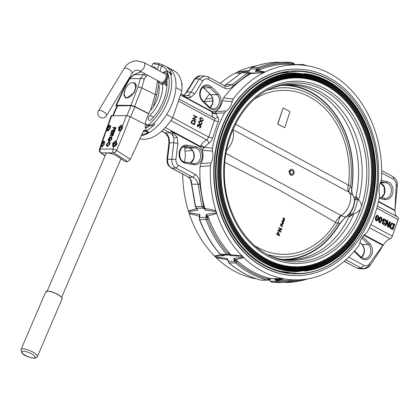 <?xml version="1.0" encoding="UTF-8"?>
<svg xmlns="http://www.w3.org/2000/svg" width="419" height="419" viewBox="0 0 419 419"><rect width="100%" height="100%" fill="white"/><g stroke="black" fill="none" stroke-linecap="round" stroke-linejoin="round"><path stroke-width="0.63" d="M304.843 271.119A99.308 79.133 89.9 0 0 313.019 269.506A99.308 79.133 89.9 0 0 375.345 182.139A99.308 79.133 89.9 0 0 327.831 81.118A99.308 79.133 89.9 0 0 312.846 75.169A99.308 79.133 89.9 0 0 304.671 73.566M288.461 272.874A101.042 80.516 -90.1 0 1 280.06 271.229A101.042 80.516 -90.1 0 1 264.813 265.175A101.042 80.516 -90.1 0 1 216.466 162.389A101.042 80.516 -90.1 0 1 279.887 73.498A101.042 80.516 -90.1 0 1 288.288 71.838M354.338 101.665A101.492 80.877 89.9 0 0 328.245 79.112A101.492 80.877 89.9 0 0 222.012 132.252A101.492 80.877 89.9 0 0 264.399 265.588A101.492 80.877 89.9 0 0 354.453 242.947M240.103 241.569A98.858 78.777 89.9 0 0 265.232 263.163A98.858 78.777 89.9 0 0 368.704 211.406A98.858 78.777 89.9 0 0 327.417 81.532A98.858 78.777 89.9 0 0 239.951 103.268M265.321 262.896A98.565 78.542 89.9 0 0 368.49 211.291A98.565 78.542 89.9 0 0 327.323 81.805A98.565 78.542 89.9 0 0 224.16 133.41A98.565 78.542 89.9 0 0 265.321 262.896M327.496 82.339A97.978 78.075 89.9 0 0 224.94 133.64A97.978 78.075 89.9 0 0 265.861 262.357A97.978 78.075 89.9 0 0 368.416 211.056A97.978 78.075 89.9 0 0 327.496 82.339M326.956 82.878A97.391 77.609 89.9 0 0 225.013 133.871A97.391 77.609 89.9 0 0 265.693 261.817A97.391 77.609 89.9 0 0 367.631 210.825A97.391 77.609 89.9 0 0 326.956 82.878M265.782 261.55A97.098 77.374 89.9 0 0 367.416 210.71A97.098 77.374 89.9 0 0 326.862 83.145A97.098 77.374 89.9 0 0 225.228 133.986A97.098 77.374 89.9 0 0 265.782 261.55M327.035 83.685A96.517 76.907 89.9 0 0 226.014 134.221A96.517 76.907 89.9 0 0 266.322 261.011A96.517 76.907 89.9 0 0 367.343 210.479A96.517 76.907 89.9 0 0 327.035 83.685M326.495 84.224A95.93 76.441 89.9 0 0 226.087 134.452A95.93 76.441 89.9 0 0 266.154 260.477A95.93 76.441 89.9 0 0 366.557 210.249A95.93 76.441 89.9 0 0 326.495 84.224M266.243 260.204A95.637 76.211 89.9 0 0 366.347 210.134A95.637 76.211 89.9 0 0 326.401 84.491A95.637 76.211 89.9 0 0 226.302 134.567A95.637 76.211 89.9 0 0 266.243 260.204M326.574 85.031A95.05 75.745 89.9 0 0 227.088 134.798A95.05 75.745 89.9 0 0 266.783 259.665A95.05 75.745 89.9 0 0 366.269 209.898A95.05 75.745 89.9 0 0 326.574 85.031M326.034 85.57A94.464 75.273 89.9 0 0 227.161 135.028A94.464 75.273 89.9 0 0 266.61 259.131A94.464 75.273 89.9 0 0 365.488 209.668A94.464 75.273 89.9 0 0 326.034 85.57M282.49 259.508A87.524 69.743 89.9 0 0 288.969 259.88A87.524 69.743 89.9 0 0 348.917 216.948L350.913 213.643L351.661 214.863L348.954 217.042L353.94 213.784C356.679 212.972 358.915 211.312 360.649 208.793L361.403 206.588C361.477 203.802 360.539 201.675 358.591 200.198A87.985 70.109 89.9 0 0 319.749 91.525A87.985 70.109 89.9 0 0 283.909 84.963A87.985 70.109 89.9 0 0 269.553 89.022M353.987 197.297L355.831 197.297L355.972 196.349A87.524 69.743 89.9 0 0 316.418 91.955A87.524 69.743 89.9 0 0 288.817 84.832A87.524 69.743 89.9 0 0 282.338 85.219M286.009 84.905A87.524 69.743 -90.1 0 1 310.809 91.96A87.524 69.743 -90.1 0 1 351.944 187.759L351.771 191.221L352.431 194.72M235.504 124.239L350.488 186.188A84.654 67.454 89.9 0 0 266.714 90.504M350.488 186.188L350.211 187.214C348.948 189.488 348.603 191.184 349.163 192.316L232.98 129.633M348.488 185.167C347.534 187.455 347.655 189.781 348.849 192.148M283.124 107.919L277.661 124.061L284.737 127.743L277.839 124.061L283.124 107.919L290 111.601L284.737 127.743M348.498 185.114A82.014 65.354 89.9 0 0 322.551 106.211A82.014 65.354 89.9 0 0 254.794 98.936M291.724 175.283L290.865 175.283L288.869 171.198L290.859 169.428L291.718 169.423A2.928 2.336 -90.1 0 1 293.866 173.513A2.928 2.336 -90.1 0 1 291.724 175.283A2.928 2.336 -90.1 0 1 289.576 171.198A2.928 2.336 -90.1 0 1 291.718 169.423M232.713 130.257A14.644 8.129 118.4 0 1 226.559 150.28M225.977 153.422L341.186 215.623A14.644 8.129 -61.6 0 0 349.163 192.316L352.913 195.479C351.677 193.735 351.284 191.132 351.735 187.665A86.99 69.318 89.9 0 0 310.851 92.447A86.99 69.318 89.9 0 0 281.259 85.418M293.206 173.157A2.027 1.618 -90.1 0 1 291.085 174.22A2.027 1.618 -90.1 0 1 290.236 171.549A2.027 1.618 -90.1 0 1 292.362 170.491A2.027 1.618 -90.1 0 1 293.206 173.157M254.92 245.838A82.014 65.354 89.9 0 0 258.141 247.702A82.014 65.354 89.9 0 0 335.734 222.395L278.949 189.833L224.82 162.305M335.755 222.348C336.096 220.478 337.803 218.179 340.872 215.45M284.281 220.981L283.176 220.656L283.113 217.932M280.578 225.941L280.992 224.165L281.678 225.527L282.317 224.704L282.354 226.312L281.966 226.747L282.296 226.815L282.375 224.186L281.778 224.584L281.055 223.673L280.405 225.941L280.966 223.678M281.767 224.375L282.291 224.191M282.207 226.81L281.793 226.747L282.081 226.27M282.265 226.302L282.233 224.71M281.678 225.527L281.207 225.307L280.903 224.175M276.53 234.263L279.625 235.85L276.53 234.263L278.342 231.765M280.96 232.131L277.865 230.544L278.043 230.047L281.034 229.355L278.74 228.109L279.08 227.643L278.918 228.109L281.212 229.355L278.221 230.047L278.038 230.544L280.96 232.131L281.128 231.665L278.834 230.419L281.819 229.727L282.003 229.224L279.08 227.643M283.254 223.846L282.149 223.521L282.087 220.797M283.354 220.656L284.381 220.986L284.412 218.367L283.186 217.932L283.354 220.656M282.327 223.521L283.354 223.851L283.385 221.232L282.16 220.797L282.327 223.521M282.495 223.055L282.107 221.263L283.019 221.583L283.401 223.374L282.495 223.055M283.302 223.369L282.841 221.583L282.034 221.269M283.522 220.195L283.134 218.399L284.045 218.718L284.428 220.509L283.522 220.195M284.328 220.504L283.867 218.718L283.061 218.404M279.625 235.85L278.426 231.765L276.702 234.263M277.226 233.964L278.41 232.294L279.457 235.174L277.226 233.964M279.305 235.096L278.326 232.299M266.856 254.244A84.654 67.454 89.9 0 0 337.724 223.474L335.734 222.395M281.411 259.309A86.99 69.318 89.9 0 0 339.296 223.987L345.497 217.147L341.186 215.623C339.683 217.231 338.672 219.514 338.143 222.468L337.724 223.474M345.832 217.178L344.397 218.336L339.432 224.306A87.524 69.743 -90.1 0 1 286.161 259.811M355.831 197.297L355.626 199.879L354.558 199.879M355.972 196.349L357.208 198.653A16.619 9.223 118.4 0 1 351.661 214.863M357.208 198.653L355.626 199.879M358.591 200.198L356.071 196.249M269.7 255.726A87.985 70.109 89.9 0 0 284.061 259.754A87.985 70.109 89.9 0 0 353.94 213.784M328.8 77.499A103.252 82.276 89.9 0 0 296.233 69.098A103.252 82.276 89.9 0 0 215.722 151.563A103.252 82.276 89.9 0 0 263.85 267.202A103.252 82.276 89.9 0 0 296.411 275.602A103.252 82.276 89.9 0 0 376.922 193.138A103.252 82.276 89.9 0 0 328.8 77.499M296.238 275.602A103.252 82.276 -90.1 0 1 296.06 275.602A103.252 82.276 -90.1 0 1 263.493 267.202A103.252 82.276 -90.1 0 1 215.371 151.563A103.252 82.276 -90.1 0 1 295.877 69.098A103.252 82.276 -90.1 0 1 296.055 69.098M271.213 278.745L268.129 279.122A109.113 86.948 -90.1 0 1 236.683 262.153L233.593 258.444L237.824 261.315A108.097 86.136 89.9 0 0 252.73 271.659A108.097 86.136 89.9 0 0 268.972 278.122L270.779 278.687L283.144 278.661A7.909 6.301 -90.1 0 1 284.213 278.855L284.721 278.975A107.563 85.712 -90.1 0 0 300.009 279.792A107.563 85.712 -90.1 0 0 326.752 272.748L327.223 272.486A7.909 6.301 -90.1 0 1 328.229 271.983L328.711 271.769A107.563 85.712 -90.1 0 0 358.706 245.67L359.816 243.114A14.644 11.669 89.9 0 1 360.403 240.946A14.644 11.669 89.9 0 1 365.682 233.776L367.405 231.822A107.563 85.712 -90.1 0 0 379.499 196.495L379.446 193.583A14.644 11.669 -90.1 0 1 379.954 183.836A14.644 11.669 -90.1 0 1 380.803 181.815L381.515 179.039A107.563 85.712 -90.1 0 0 375.963 133.761L375.754 133.169A7.909 6.301 -90.1 0 1 375.351 131.906L375.178 131.299A107.563 85.712 -90.1 0 0 349.855 88.734L349.441 88.351A7.909 6.301 -90.1 0 1 348.587 87.508L348.194 87.089A107.563 85.712 -90.1 0 0 309.311 66.108L308.798 66.04A7.909 6.301 -90.1 0 1 307.724 65.841L307.216 65.725A107.563 85.712 -90.1 0 0 299.826 64.898L290.603 64.374A108.097 86.136 89.9 0 0 259.969 69.601L257.444 70.486L265.19 71.948A107.563 85.712 -90.1 0 1 299.826 64.898M265.19 71.948L264.719 72.209A7.909 6.301 -90.1 0 1 263.713 72.712L251.096 73.508L252.568 73.026L263.713 72.712M227.302 86.445L232.241 84.654L247.702 72.854L249.687 72.702L250.824 72.99L251.086 73.514A108.133 86.167 89.9 0 0 223.552 97.899L233.236 99.031A107.563 85.712 -90.1 0 1 263.226 72.932M233.236 99.031L232.121 101.587L222.353 100.811L223.552 97.899M226.255 110.925L224.532 112.879L215.932 113.329A2.928 1.943 6.2 0 1 212.04 113.036L212.428 111.742L226.255 110.925A14.644 11.669 89.9 0 0 232.121 101.587M215.56 111.417L215.932 113.329L217.592 116.948C218.933 117.713 219.127 119.342 218.168 121.835L212.627 138.013C211.82 140.737 210.464 142.502 208.568 143.319L204.299 147.294L212.438 148.2A107.563 85.712 -90.1 0 1 224.532 112.879M212.438 148.2L212.496 151.112A14.644 11.669 -90.1 0 1 211.134 162.886L210.422 165.657L200.01 166.657L200.869 163.562L211.134 162.886M215.979 210.935L216.183 211.527L205.603 210.207L204.87 208.536C210.317 209.285 214.02 210.087 215.979 210.935A107.563 85.712 -90.1 0 1 210.422 165.657M216.183 211.527A7.909 6.301 -90.1 0 1 216.586 212.789L216.759 213.402L207.578 216.141L208.924 218.687A108.097 86.136 89.9 0 0 229.209 252.788L230.188 254.029L230.717 255.6L227.988 253.547A109.113 86.948 -90.1 0 1 207.51 219.127L206.216 214.418L207.578 216.141L206.881 216.78M229.46 254.731A1.173 0.932 -19.8 0 1 230.492 254.658L242.082 255.967A107.563 85.712 -90.1 0 1 216.759 213.402M242.082 255.967L242.501 256.349A7.909 6.301 -90.1 0 1 243.35 257.193L243.743 257.612L235.588 259.701L235.179 260.393M282.631 278.593A107.563 85.712 -90.1 0 1 262.137 271.161A107.563 85.712 -90.1 0 1 243.743 257.612M348.702 257.166L363.938 265.389C365.986 266.332 367.772 265.824 369.296 263.87L382.866 245.482L363.886 235.242M397.222 216.738A11.716 6.5 118.4 0 1 395.044 210.72A2.928 1.624 -61.6 0 0 394.981 209.94M382.599 245.948A2.928 1.624 -61.6 0 0 383.275 245.089A11.716 6.5 118.4 0 1 390.131 238.846A2.928 1.624 -61.6 0 0 392.352 236.196L398.05 219.556A2.928 1.624 -61.6 0 0 397.673 216.979A2.928 1.624 -61.6 0 0 397.621 216.958L377.378 206.033L397.673 216.979M376.822 220.939L376.089 220.803C374.926 219.106 375.131 217.314 376.697 215.429L377.577 215.172M380.148 222.735L379.415 222.599C378.252 220.902 378.457 219.111 380.023 217.225L380.902 216.969M383.752 224.526L382.044 223.537L382.987 221.572L382.552 220.766L383.474 218.844L384.15 218.755M385.857 221.169L385.297 220.975L385.281 220.022L384.087 219.451L383.537 220.981L384.438 221.735L384.176 222.28L383.17 222.248L382.914 223.39L383.93 223.903L384.433 223.317L384.914 223.72L384.108 224.526L382.4 223.537L383.343 221.572L382.908 220.766L383.83 218.844L385.799 219.839L385.857 221.169L384.946 220.975L384.93 220.022L384.26 219.383M384.176 222.28L383.427 222.117M383.485 223.94L384.433 223.317M383.574 224.568L384.108 224.526M385.428 225.81L384.888 225.522L386.727 220.148L387.664 220.462L388.455 225.888L389.911 221.677L390.45 221.965L388.612 227.339L388.031 227.025L387.24 221.604L385.784 225.81L385.428 225.81M388.355 225.192L389.56 221.677L389.911 221.677M388.612 227.339L387.68 227.025L386.988 222.295M392.928 229.664L390.796 228.46L390.079 227.156L390.042 226.218L391.414 223.39L392.163 223.149L394.766 224.296L392.928 229.664L390.44 228.46L389.722 227.156L389.686 226.218L391.058 223.39L391.99 223.159M370.899 224.621L392.352 236.196M391.676 228.24L392.577 228.722L393.98 224.626L392.545 223.903L391.425 224.338L390.665 226.962L391.676 228.24M392.278 228.559L393.624 224.626L392.016 223.903M393.98 224.626L393.624 224.626M392.194 223.903L391.665 223.903M385.784 225.81L385.244 225.522L387.083 220.148M388.031 227.025L387.68 227.025M385.244 225.522L384.888 225.522M383.61 222.096L383.17 222.248M384.438 219.362L384.087 219.451M383.474 218.844L383.977 218.739M385.297 220.975L384.946 220.975M383.343 221.572L382.987 221.572M383.338 221.588L382.982 221.588M380.379 217.225L381.081 216.948L382.39 219.551L380.326 222.751L379.766 222.594C378.567 221.248 378.771 219.456 380.379 217.225L380.023 217.225M380.08 222.112L381.547 218.985L381.107 217.65L381.463 217.65C380.232 217.938 379.598 219.242 379.556 221.567L380.258 222.138L381.903 218.985L381.856 218.131L381.154 217.566M377.053 215.429L377.749 215.157L379.064 217.754L377 220.954L376.44 220.803C375.241 219.451 375.445 217.66 377.053 215.429L376.697 215.429M376.754 220.315L378.221 217.189L377.781 215.853L378.137 215.853C376.906 216.141 376.272 217.451 376.231 219.776L376.932 220.342L378.577 217.189L378.53 216.34L377.828 215.769M378.514 201.356L394.939 210.223L396.227 185.203C396.306 182.475 395.374 180.5 393.42 179.28L381.678 172.947M227.805 260.482L227.245 259.707L227.218 258.45L227.957 261.184L228.91 262.923C238.615 271.292 249.237 277.022 260.78 280.112A1.173 0.691 104.8 0 1 260.681 280.07M227.685 260.073A1.173 0.974 -27.4 0 0 227.245 259.707L216.136 257.633L215.743 257.214L227.218 258.45A7.909 6.301 -90.1 0 1 228.198 261.231L227.957 261.184M283.144 278.661L271.083 278.803L267.741 280.18A2.928 2.336 -90.1 0 1 267.259 280.117A110.134 87.765 -90.1 0 1 235.52 262.991A2.928 2.336 -90.1 0 1 234.567 261.226A7.909 6.301 89.9 0 0 233.593 258.444L243.35 257.193M270.779 278.687A1.173 1.074 -64.6 0 0 269.846 279.101M236.468 260.241L235.714 261.084L234.567 261.226L228.198 261.231A2.928 2.336 89.9 0 0 229.151 263.001A110.134 87.765 89.9 0 0 260.89 280.122L267.259 280.117A1.173 0.691 104.8 0 0 268.129 279.122A1.173 0.691 -75.2 0 1 268.972 278.122M270.302 278.499A1.173 0.953 -70.9 0 0 269.302 279.206A1.173 0.608 53.2 0 1 269.155 279.703M255.024 278.619A107.563 85.712 -90.1 0 1 216.136 257.633M301.884 279.656A109.113 86.948 -90.1 0 1 279.085 281.118L274.838 279.41L279.829 280.101A108.097 86.136 89.9 0 0 290.791 280.332L300.009 279.792M269.344 279.95L268.857 279.866M268.898 279.871A1.173 1.084 101.2 0 1 268.956 279.882L270.161 281.107A1.173 0.482 -36.3 0 0 270.417 281.207A2.928 2.336 89.9 0 0 271.947 282.144A110.134 87.765 89.9 0 0 279.075 282.5L271.905 282.139A1.173 0.707 -84.2 0 0 271.947 282.144L278.316 282.134A1.173 0.707 -84.2 0 0 279.085 281.118A1.173 0.707 -84.2 0 1 279.829 280.101M278.211 279.939A1.173 0.377 -85 0 0 277.807 280.756A1.173 0.482 -36.3 0 1 276.791 281.201A7.909 6.301 89.9 0 0 274.838 279.41L284.213 278.855M284.721 278.975L277.195 279.861L277.053 280.416M257.114 278.996L256.643 278.881M255.538 278.687A7.909 6.301 -90.1 0 1 256.606 278.881M223.332 255.229L224.343 255.606L214.895 256.37A7.909 6.301 -90.1 0 1 215.743 257.214M242.501 256.349L230.717 255.6A7.909 6.301 89.9 0 0 228.413 255.056A7.909 6.301 89.9 0 0 228.345 255.056M223.667 255.354L222.044 255.061M199.365 217.382L199.234 216.146L199.842 214.423L199.585 217.445A2.928 2.336 89.9 0 0 199.706 219.572A110.134 87.765 89.9 0 0 220.373 254.312A2.928 2.336 89.9 0 0 221.934 255.061A2.928 2.336 89.9 0 0 221.965 255.061L228.276 255.056M222.133 255.061A7.909 6.301 -90.1 0 1 224.343 255.606L223.138 255.192M208.154 216.995L207.091 217.634L205.954 217.44A7.909 6.301 89.9 0 0 206.216 214.418L216.586 212.789M230.188 254.029A1.173 0.796 -30.9 0 0 228.963 254.401A1.173 0.707 -91 0 1 228.339 255.056A2.928 2.336 -90.1 0 1 228.303 255.056A2.928 2.336 -90.1 0 1 226.742 254.307A1.173 0.529 -41.6 0 0 227.988 253.547A1.173 0.529 -41.6 0 1 229.209 252.788M199.523 216.565A1.173 0.733 1.2 0 0 199.234 216.146L189.152 213.423L188.979 212.815L199.842 214.423A7.909 6.301 -90.1 0 1 199.585 217.445L205.954 217.44A2.928 2.336 -90.1 0 0 206.075 219.566A1.173 0.304 -20.7 0 0 207.51 219.127A1.173 0.304 -20.7 0 1 208.924 218.687M214.895 256.37L214.476 255.993L220.844 254.789M214.476 255.993A107.563 85.712 -90.1 0 1 189.152 213.423M257.187 69.853L257.444 70.486L255.202 71.33L259.036 68.632A109.113 86.948 -90.1 0 1 293.022 63.599L295.076 64.631M264.719 72.209L255.202 71.33A7.909 6.301 89.9 0 0 256.768 69.015A1.173 0.346 24 0 1 257.863 69.334A1.173 0.346 71.7 0 0 258.418 70.188M249.808 69.858L249.494 70.308A1.173 1.053 51.7 0 1 249.101 70.497L249.556 70.198M249.803 70.109L248.834 71.335L249.101 70.497L237.583 71.974A107.563 85.712 -90.1 0 1 256.679 65.814M294.547 64.599A1.173 0.964 98.3 0 1 294.164 63.96A1.173 0.482 143.7 0 0 294.169 63.615L295.233 64.767M294.918 64.62A1.173 1.084 101.2 0 1 294.662 64.301M251.379 67.841A1.173 0.676 67.7 0 1 251.557 67.695L250.143 69.114A1.173 0.346 24 0 1 250.4 69.02A7.909 6.301 -90.1 0 1 248.834 71.335L237.583 71.974M205.603 210.207L201.932 206.541L198.114 184.334C197.375 181.024 195.621 178.651 192.855 177.216L188.608 177.221C190.666 178.656 191.708 181.029 191.74 184.339L195.563 206.546L196.956 209.086A7.909 6.301 -90.1 0 1 197.815 210.212L188.576 211.553A7.909 6.301 -90.1 0 1 188.979 212.815M200.01 166.657A108.133 86.167 89.9 0 0 204.865 208.521L204.278 208.934M212.821 100.948L204.514 101.613L205.629 99.052A107.563 85.712 -90.1 0 1 209.72 93.903M220.153 83.418A107.563 85.712 -90.1 0 1 235.619 72.953L241.025 72.974M237.112 72.236A7.909 6.301 -90.1 0 1 236.107 72.738M188.576 211.553L188.372 210.961A107.563 85.712 -90.1 0 1 182.663 174.157M184.035 161.797A14.644 11.669 89.9 0 0 184.376 160.886A14.644 11.669 89.9 0 0 184.889 151.139L184.831 148.226A107.563 85.712 -90.1 0 1 185.015 147.242M204.514 101.613A14.644 11.669 -90.1 0 1 204.399 102.152M192.494 150.521L184.889 151.139M240.291 73.419L235.619 72.953M241.119 72.922L242.145 72.576L241.334 72.859L247.702 72.854L248.813 73.912L249.944 73.362L251.086 73.514L250.84 72.99L252.568 73.026M248.813 73.912L233.514 85.586L232.241 84.654L225.872 84.659L224.5 85.764M251.939 73.058L250.824 72.99M200.989 145.314A2.928 0.728 28.7 0 1 204.299 147.294L202.325 150.075L200.355 147.001L200.989 145.314C202.587 142.617 204.53 140.826 206.818 139.93L208.704 137.102L172.717 117.681M212.496 151.112L202.393 150.353L202.325 150.075M202.393 150.353A14.644 11.669 -90.1 0 1 200.869 163.562M177.19 137.312L173.875 138.097A8.789 7.003 89.9 0 0 170.009 132.849L171.203 131.273L172.324 131.875L177.19 137.312L177.85 143.366L175.891 159.513C175.812 162.242 176.745 164.217 178.698 165.437L195.547 174.524C198.449 176.991 199.847 180.217 199.748 184.208L203.529 206.174L203.99 207.583L204.865 208.521L204.294 208.94M177.85 143.366L173.801 142.759L173.875 138.097L172.089 132.153L171.203 131.273M200.355 147.001L172.324 131.875L172.089 132.153M188.372 210.961L197.082 208.542M165.751 133.577L164.63 132.703L165.175 132.854A8.789 7.003 89.9 0 1 169.046 138.118L168.532 137.977C167.207 135.337 166.28 133.871 165.746 133.577L169.046 138.118L169.554 142.764L167.553 159.246C167.427 163.347 168.831 166.306 171.759 168.129L188.608 177.221L171.292 168.019L176.006 168.129C173.078 166.306 171.675 163.342 171.8 159.241L166.956 159.299L168.946 142.884L173.801 142.759L171.8 159.241L175.891 159.513M168.946 142.884L168.527 137.971M184.831 148.226L188.168 147.818M205.629 99.052L212.475 98.266M183.276 95.239L183.768 95.092L183.349 95.281M186.251 92.353L186.9 92.086L183.768 95.092A8.789 7.003 90 0 1 183.386 95.296M233.514 85.586C231.278 88.419 228.449 89.367 225.024 88.419L208.18 79.327C206.132 78.384 204.346 78.892 202.827 80.846L194.845 93.741L190.896 97.302C188.513 97.884 186.34 97.653 184.386 96.606L183.276 96.009L184.36 96.281L184.386 96.606L212.428 111.742M215.769 111.292A14.644 11.669 89.9 0 0 222.353 100.811M184.36 96.281L188.608 95.087L191.148 92.086L199.297 78.919L195.055 78.924L186.9 92.086L191.148 92.086L194.845 93.741M180.851 93.929L183.302 95.254L185.68 95.893A8.789 7.003 90 0 0 188.608 95.087L190.896 97.302M215.953 112.858A2.928 1.896 17.6 0 1 212.197 112.056L180.5 94.951M218.168 121.835L214.402 120.463C215.015 119.075 214.984 118.268 214.313 118.043C212.632 117.152 211.878 115.482 212.04 113.036M214.36 118.069L179.096 99.041L214.36 118.069A2.928 2.435 -65.1 0 0 214.418 118.1L214.36 118.069M212.627 138.013L208.704 137.102L214.402 120.463L178.415 101.042M201 124.595L199.732 124.218L198.417 121.803L199.674 120.929M192.421 118.504L196.123 117.037L193.421 115.581L193.552 115.194L197.16 117.042L193.463 118.514L196.16 119.97L196.029 120.358L192.447 118.425M194.516 124.773L191.085 122.919L191.975 120.751L193.196 120.096L194.055 120.337C195.128 121.012 195.437 122.049 194.971 123.437L194.337 124.773L190.907 122.919L191.797 120.751L193.107 120.101M197.904 126.863L197.464 125.108L198.784 124.328L199.318 125.213L200.471 124.977L201.068 127.062L199.564 127.952L200.717 126.868L200.366 125.381L199.187 126.313L198.836 126.124L198.653 124.715L197.815 125.291L198.035 126.475L197.726 126.863L197.286 125.108L198.606 124.328M198.784 124.328L198.349 124.249M199.14 125.213L200.471 124.977M199.873 128.01L199.386 127.952L199.517 127.57L200.109 127.486L200.539 126.868L200.015 125.318M199.187 126.313L198.658 126.124L198.37 124.673M202.131 121.285L200.863 120.902L199.554 118.488L200.811 117.619M203.969 147.855A2.928 0.639 19.9 0 0 200.429 146.43L165.343 127.496M183.276 96.009L182.904 95.181M181.904 90.844A38.077 21.128 -61.6 0 0 174.147 70.806L168.139 67.564A38.077 21.128 -61.6 0 1 175.901 87.602L181.904 90.844L172.696 117.749L166.689 114.513A38.077 21.128 -61.6 0 1 141.439 135.709M140.082 138.715A38.077 21.128 -61.6 0 0 172.696 117.749M194.463 123.705L194.798 122.427L193.918 120.724L193.248 120.541L192.221 121.149L191.567 122.725L194.296 124.197L194.798 122.427M194.62 122.427L193.918 120.724M193.74 120.724L193.164 120.541M194.149 124.113L194.29 123.705M192.625 118.425L196.123 117.037M196.296 117.037L193.421 115.581M193.599 115.581L193.73 115.194M196.029 120.358L192.599 118.504M199.784 128.015L199.386 127.952M200.109 127.486L199.517 127.57M198.596 121.803L199.769 120.929L200.911 121.29L202.204 123.746L201.083 124.595L199.905 124.218L198.417 121.803M201.853 123.547L201.581 122.306L200.774 121.678L199.795 121.369L198.952 121.981L200.036 123.83L201.02 124.165L201.853 123.547L201.581 122.306M201.403 122.306L200.774 121.678M200.596 121.678L199.706 121.374M200.931 124.16L201.675 123.547M199.727 118.488L200.9 117.613L202.042 117.98L203.335 120.436L202.215 121.285L201.041 120.902L199.554 118.488M202.99 120.232L202.717 118.991L201.911 118.362L200.926 118.058L200.083 118.666L201.172 120.515L202.157 120.85L202.99 120.232L202.717 118.991M202.539 118.991L201.911 118.362M201.733 118.362L200.837 118.058M202.068 120.85L202.812 120.232M139.359 70.743A4.688 2.598 118.4 0 0 140.208 70.921A4.688 2.598 118.4 0 0 144.204 67.171A4.688 2.598 118.4 0 0 143.811 62.494L165.259 74.063A4.688 2.598 118.4 0 1 165.652 78.741A4.688 2.598 118.4 0 1 161.65 82.491A4.688 2.598 118.4 0 1 160.807 82.313L139.359 70.743L136.777 70.114C135.447 69.905 133.871 71.005 132.043 73.419L106.489 115.707A4.688 1.87 31.1 0 0 105.352 113.14A4.688 1.87 31.1 0 0 99.518 110.38A4.688 1.87 31.1 0 0 98.465 110.857A4.688 4.688 0 0 0 102.707 117.964A4.688 4.688 0 0 0 106.489 115.707M163.316 73.016A6.149 3.415 118.4 0 1 164.489 72.581A6.149 3.415 118.4 0 1 165.955 72.775A6.149 3.415 118.4 0 1 166.573 78.657A6.149 3.415 118.4 0 1 161.577 83.795A6.149 3.415 118.4 0 1 160.11 83.601A6.149 3.415 118.4 0 1 158.864 81.265M165.955 72.775L166.814 73.236A6.149 3.415 118.4 0 1 166.809 80.422A6.149 3.415 118.4 0 1 162.509 84.245A6.149 3.415 118.4 0 1 162.436 84.256A6.149 3.415 118.4 0 1 160.969 84.067L160.11 83.601M162.509 84.245A26.654 14.791 118.4 0 1 149.939 115.377A3.221 1.786 -61.6 0 0 149.07 120.3A3.221 1.786 -61.6 0 0 151.259 119.556A33.101 18.363 -61.6 0 0 166.809 80.422M148.211 124.998A36.322 20.154 -61.6 0 0 166.657 71.12L168.501 71.822L170.507 74.016A38.077 21.128 118.4 0 1 153.564 123.485C152.076 124.878 150.29 125.381 148.211 124.998A8.202 4.551 118.4 0 1 148.022 125.003A8.202 4.551 118.4 0 1 146.708 124.684A8.202 4.551 118.4 0 1 145.33 122.966A385.642 213.973 -61.6 0 0 148.357 113.669L148.886 113.669A386.522 214.46 -61.6 0 0 149.583 111.459A21.678 12.025 -61.6 0 0 158.565 83.983A8.202 4.551 118.4 0 1 158.377 81.003M162.829 72.754A8.202 4.551 118.4 0 1 166.657 71.12M146.708 124.684L147.991 125.381A8.202 4.551 -61.6 0 0 149.305 125.695A8.202 4.551 -61.6 0 0 149.494 125.69C151.573 126.077 153.359 125.574 154.852 124.181A38.077 21.128 118.4 0 1 146.357 130.901L145.126 126.936A386.569 214.486 -61.6 0 0 145.885 124.694L147.388 125.124A387.737 215.136 118.4 0 1 146.441 127.921A36.322 20.154 -61.6 0 0 149.494 125.69M146.409 124.495A385.768 214.041 118.4 0 1 146.283 124.872M146.441 127.921L145.126 126.936M111.773 115.618L107.945 125.972L109.6 125.161L110.113 125.281L110.113 128.806L107.411 130.99L106.41 130.299L102.634 141.371L101.492 143.146L111.15 115.822L126.418 115.607L130.178 116.686L145.885 124.694M109.139 142.02C110.003 142.135 110.228 142.869 109.815 144.22L107.479 146.477L106.939 146.294M109.464 142.078L108.93 141.894C109.794 142.01 110.019 142.743 109.605 144.094L107.479 146.477M102.634 141.371L104.137 141.187L104.132 144.712L101.429 146.896L100.89 146.755L100.157 149.07A2.928 0.964 -162.5 0 0 99.471 149.436A2.928 2.928 0 0 0 100.565 152.705A2.928 1.702 -54.5 0 0 101.162 152.898L105.143 155.737M100.916 146.77L100.686 145.629L99.471 149.436M130.178 116.686C124.338 132.016 119.792 143.277 116.534 150.463L130.304 159.299L127.544 161.624L113.9 152.888A2.928 1.409 -57.4 0 0 116.534 150.463A2.928 0.539 23.6 0 0 112.894 149.059A2.928 2.336 90 0 0 112.863 149.148A2.928 2.336 90 0 0 113.9 152.888L101.162 152.898A2.928 2.336 90 0 1 100.12 149.159A2.928 2.336 90 0 1 100.157 149.07L112.894 149.059L113.9 146.744L112.737 146.76L112.737 143.235L115.445 141.051L116.199 141.36L120.751 130.288L118.718 130.859L118.718 127.334L121.421 125.15L122.463 125.962L126.418 115.607M115.958 141.177L116.199 141.36C117.556 143.68 116.786 145.477 113.9 146.744M112.816 127.826L112.957 127.444L116 127.565L115.225 129.633L114.722 129.508L115.356 127.821L114.487 127.821L114.062 129.633L113.774 129.633L114.193 127.821L112.816 127.826L114.146 127.947M115.309 127.947L114.696 127.947M114.937 130.393L114.041 132.781L113.539 132.655L114.293 130.649L113.423 130.649L112.879 132.781L112.376 132.661L113.13 130.649L112.046 130.649L111.501 132.786L110.998 132.661L111.894 130.267L114.937 130.393M114.246 130.775L113.633 130.775M113.083 130.775L112.255 130.775M113.544 133.42L112.826 135.227L111.784 136.081L111.585 134.578L109.689 136.138L111.758 134.106L111.873 133.797L110.569 133.802L110.71 133.42L113.753 133.541L113.036 135.353L111.999 136.206L111.674 136.07M111.444 134.991L109.689 136.138M111.826 133.923L110.569 133.802M111.14 137.322L108.977 139.302L109.212 140.988M109.825 139.448L109.15 141.245C108.264 141.187 108.044 140.485 108.49 139.145L109.715 137.306L110.862 136.788C111.737 136.919 111.946 137.678 111.491 139.066L110.223 140.973L111.208 139.056L110.731 137.17L108.767 139.176L109.003 140.863L109.532 139.448L110.035 139.574L109.359 141.371L108.757 141.177M111.386 136.966L110.862 136.788M111.072 136.913C111.946 137.044 112.156 137.804 111.705 139.192L110.223 140.973M107.945 125.972C106.735 127.538 106.222 128.979 106.41 130.299M101.492 143.146L100.686 145.629M112.721 115.618L117.006 105.892L131.058 105.688L134.818 106.761L130.513 117.126M151.641 66.359A36.322 20.154 -61.6 0 0 151.238 66.501M150.971 66.354A38.077 21.128 118.4 0 1 151.804 66.003M155.046 62.798L159.183 63.609L158.942 64.756L153.087 63.594L151.516 66.647M152.307 67.077L153.396 66.899C154.768 66.726 155.784 67.422 156.434 69.004L156.575 69.376M157.444 69.847L158.942 64.756L161.493 66.118L160.063 71.261M153.202 67.559L153.396 66.899M141.208 71.738L134.122 74.65A2.928 1.1 -113 0 0 133.844 74.671L129.44 78.468L124.579 86.969L125.15 86.885L116.487 105.347L115.869 105.541L116.754 106.447M156.151 69.151L156.434 69.004M138.061 86.874L141.821 87.885L134.667 106.416L130.906 105.337L138.061 86.874L140.402 78.641L143.288 74.64L144.827 73.692M147.624 75.2L145.98 76.31A2.928 2.111 58.6 0 0 143.288 74.64L134.122 74.65L129.859 78.652L129.44 78.468M125.15 86.885L129.859 78.652L140.402 78.641A2.928 1.477 12.4 0 1 144.267 79.154L141.821 87.885L155.192 94.568L156.737 94.867L153.249 106.808M145.98 76.31L144.267 79.154M158.738 84.586L156.737 94.867M150.5 110.443L155.192 94.568L157.539 80.553M159.183 63.609L163.541 65.233L161.493 66.118A36.322 20.154 -61.6 0 1 167.741 71.471M163.541 65.233A38.077 21.128 118.4 0 1 165.138 65.945A38.077 21.128 118.4 0 1 171.795 74.708L169.789 72.513L168.501 71.822M130.304 159.299L143.644 130.738L144.89 130.22L146.357 130.901M144.497 130.126L144.11 130.22M143.686 130.655L147.844 132.577A37.118 20.594 118.4 0 1 141.847 134.792M144.974 130.262L149.264 132.577L147.844 132.577M132.519 82.663L134.839 82.883L136.39 85.947L134.431 92.274L126.8 98.093L125.417 97.768L123.898 95.118L125.213 89.488M116.487 105.347L130.906 105.337M126.281 98.051A8.789 4.876 118.4 0 1 125.737 97.25M133.504 82.847A8.789 4.876 118.4 0 1 133.949 82.821A8.789 4.876 118.4 0 1 135.086 83.035M149.264 132.577A38.077 21.128 -61.6 0 0 173.937 98.297A38.077 21.128 -61.6 0 0 168.139 67.564L165.138 65.945M127.544 161.624L125.26 161.629L118.064 156.774A7.909 2.268 -156.8 0 0 107.725 153.024A7.909 2.268 -156.8 0 0 106.002 153.653A7.909 2.268 -156.8 0 0 105.955 153.846M134.818 106.761L148.357 113.669M134.667 106.416L148.886 113.669M167.019 83.287A4.483 2.488 118.4 0 1 164.866 84.146L165.269 84.952L166.977 85.874M164.866 84.146A26.654 14.791 -61.6 0 0 164.646 83.109M136.264 84.942A8.202 4.551 -61.6 0 0 135.08 83.674L133.792 82.983A8.202 4.551 -61.6 0 0 125.056 89.891A8.202 4.551 -61.6 0 0 126.004 97.418A8.202 4.551 -61.6 0 0 134.74 90.509A8.202 4.551 -61.6 0 0 133.792 82.983M120.751 130.288C122.317 128.968 122.887 127.523 122.463 125.962M165.144 82.653A2.928 1.624 -61.6 0 0 165.783 82.705A2.928 1.624 -61.6 0 0 166.966 82.04M165.269 84.952L165.934 85.246A5.536 3.069 -61.6 0 0 166.458 85.036L167.029 84.188M167.003 85.329L166.458 85.036M166.977 85.811L165.934 85.246M181.464 82.213L182.029 84.198L181.888 85.308M181.93 85.874A4.688 2.598 -61.6 0 0 182.045 84.481A4.688 2.598 -61.6 0 0 182.035 84.334M103.572 144.984L104.106 143.434L103.488 142.654L102.336 143.434L101.807 144.984L102.425 145.765L103.572 144.984M103.828 144.241L102.336 143.434M102.786 145.519L101.807 144.984M121.756 159.267A26.47 7.584 23.2 0 1 120.824 159.152M132.797 154.223A1.173 0.649 -61.6 0 0 133.101 153.59M115.393 144.974L115.927 143.424L115.309 142.649L114.157 143.424L113.628 144.979L114.246 145.754L115.393 144.974M114.607 145.508L113.628 144.979M115.649 144.23L114.157 143.424M109.532 129.073L110.061 127.517L109.443 126.742L108.296 127.517L107.762 129.073L108.38 129.848L109.532 129.073M108.746 129.602L107.762 129.073M109.788 128.324L108.296 127.517M121.353 129.062L121.882 127.507L121.264 126.732L120.117 127.512L119.583 129.062L120.201 129.843L121.353 129.062M120.567 129.597L119.583 129.062M121.61 128.319L120.117 127.512M144.843 130.958A37.118 20.594 118.4 0 1 143.204 131.744M115.791 127.439L115.225 129.633M115.016 129.508L114.722 129.508M114.487 127.821L114.062 129.633M113.853 129.508L113.559 129.508M114.727 130.267L114.041 132.781M113.827 132.655L113.539 132.655M113.423 130.649L112.879 132.781M112.669 132.661L112.376 132.661M112.046 130.649L111.501 132.786M111.286 132.661L110.998 132.661M111.868 134.578L111.931 135.698L113.109 133.797L112.166 133.797L111.868 134.578L112.14 135.824M113.062 133.923L112.166 133.797M112.376 133.923L112.083 134.698M108.856 141.245L109.359 141.371M108.93 141.894L106.615 144.131C106.185 145.493 106.405 146.231 107.269 146.351L107.039 146.367M109.233 142.434L108.788 142.277L106.908 144.115L107.411 145.969L109.307 144.115L108.788 142.277L109.139 142.366M107.065 145.885L107.411 145.969M108.998 142.402L106.908 144.115M107.123 144.241L107.62 146.095M324.997 88.598A91.164 72.649 89.9 0 0 229.575 136.332A91.164 72.649 89.9 0 0 267.652 256.098A91.164 72.649 89.9 0 0 363.074 208.369A91.164 72.649 89.9 0 0 324.997 88.598M361.403 206.588A89.467 71.293 89.9 0 0 323.667 90.164A89.467 71.293 89.9 0 0 271.072 88.299C243.921 100.188 224.296 134.892 224.375 171.34C223.709 206.729 241.595 241.114 267.422 254.553L271.219 256.444A89.467 71.293 89.9 0 0 360.649 208.793M351.944 187.759L350.211 187.214M338.143 222.468L339.296 223.987A1.173 0.419 30.4 0 1 339.432 224.306M345.497 217.147A13.618 7.558 -61.6 0 0 352.913 195.479A1.173 0.948 141.4 0 1 353.018 195.589L353.018 195.589C357.166 200.366 352.704 212.805 345.968 217.121L345.968 217.121A1.173 0.67 56 0 1 345.497 217.147M349.687 213.643L350.913 213.643M349.399 216.094L347.309 216.094M267.39 254.537A89.467 71.293 89.9 0 0 271.219 256.444M362.676 236.625A9.082 7.238 -90.1 0 1 362.765 236.709L369.694 243.57A9.082 7.238 -90.1 0 1 371.863 254.286A9.082 7.238 -90.1 0 1 360.733 257.826L354.175 251.337M360.733 257.826A1.173 0.555 134.7 0 0 360.848 256.994L364.509 258.607A7.909 6.301 89.9 0 0 370.296 253.82A7.909 6.301 89.9 0 0 368.406 244.487L362.037 244.492A7.909 6.301 -90.1 0 1 363.922 253.825A7.909 6.301 -90.1 0 1 361.393 257.476M369.694 243.57A1.173 0.555 -45.3 0 1 368.406 244.487L361.791 237.94M359.963 242.444L362.037 244.492A1.173 0.555 134.7 0 1 361.791 244.408L359.937 242.57M363.938 265.389L361.246 268.081L345.9 259.801M369.28 265.798L364.022 268.794L361.246 268.081L357.004 268.087L359.769 268.799L356.532 267.971L344.282 261.22M378.425 201.754L395.044 210.72M376.817 208.102L398.05 219.556M391.414 223.39L391.058 223.39M393.064 224.128L392.708 224.128M390.042 226.218L389.686 226.218M390.079 227.156L389.722 227.156M390.796 228.46L390.44 228.46M391.446 228.868L391.095 228.868M382.4 223.537L382.044 223.537M385.281 220.022L384.93 220.022M382.908 220.766L382.552 220.766M379.766 222.594L379.415 222.599M381.856 218.131L381.5 218.131M381.903 218.985L381.547 218.985M376.44 220.803L376.089 220.803M378.53 216.34L378.174 216.34M378.577 217.189L378.221 217.189M369.479 227.7L390.131 238.846M364.3 234.85L383.275 245.089M369.296 263.87L369.925 265.546C374.261 259.413 379.598 251.316 382.866 245.482M362.765 236.709A1.173 0.555 134.7 0 1 362.163 237.348M392.572 176.593C393.582 176.76 393.865 177.661 393.42 179.28M396.783 185.476C397.699 185.46 397.516 185.371 396.227 185.203M380.305 182.904A7.909 6.301 -90.1 0 1 384.516 193.683A7.909 6.301 -90.1 0 1 381.211 197.826M384.333 198.402A7.909 6.301 89.9 0 0 385.103 198.459A7.909 6.301 89.9 0 0 390.885 193.678A7.909 6.301 89.9 0 0 385.999 182.726L380.379 182.731M380.819 181.783L385.999 182.726A1.173 0.702 -79.7 0 0 386.842 181.563A9.082 7.238 -90.1 0 1 392.451 194.138A9.082 7.238 -90.1 0 1 384.768 199.538A1.173 0.702 -79.7 0 0 384.27 198.386A1.173 0.702 -79.7 0 0 384.192 198.381L379.315 197.49L385.103 198.459M381.28 180.552L386.842 181.563M384.768 199.538L379.116 198.506M237.824 261.315A1.173 0.581 -49.1 0 0 236.683 262.153A1.173 0.581 130.9 0 1 235.52 262.991L229.151 263.001A1.173 0.581 130.9 0 1 228.91 262.923M268.935 279.772A2.928 2.336 -90.1 0 1 267.741 280.18L261.372 280.185A2.928 2.336 89.9 0 1 260.89 280.122A1.173 0.691 104.8 0 1 260.78 280.112L261.372 280.185M271.837 282.128A1.173 0.707 -84.2 0 0 271.905 282.139L270.161 281.107M307.515 278.934A110.134 87.765 -90.1 0 1 285.449 282.495A110.134 87.765 -90.1 0 1 278.316 282.134A2.928 2.336 -90.1 0 1 276.791 281.201L270.417 281.207A7.909 6.301 -90.1 0 0 269.029 279.792M220.122 254.218A1.173 0.529 -41.6 0 0 220.373 254.312L226.742 254.307A110.134 87.765 -90.1 0 1 206.075 219.566L199.706 219.572A1.173 0.304 -20.7 0 1 199.449 219.483C204.503 232.77 211.391 244.345 220.122 254.218L221.934 255.061L228.339 255.056A1.173 0.707 -91 0 0 228.339 255.056L228.413 255.056M259.969 69.601A1.173 0.676 67.7 0 1 259.036 68.632A1.173 0.676 67.7 0 0 258.083 67.663A110.134 87.765 -90.1 0 1 285.255 62.222A110.134 87.765 -90.1 0 1 292.389 62.583A1.173 0.707 95.8 0 1 292.431 62.583A1.173 0.707 95.8 0 1 293.022 63.599A1.173 0.707 95.8 0 0 293.405 64.536M256.768 69.015A2.928 2.336 -90.1 0 1 258.083 67.663L251.709 67.668A2.928 2.336 89.9 0 0 250.4 69.02L256.768 69.015M278.886 62.227A110.134 87.765 89.9 0 0 251.709 67.668A1.173 0.676 67.7 0 0 251.557 67.695C260.429 64.07 269.543 62.248 278.886 62.227L292.431 62.583L294.169 63.615M301.659 65.029A7.909 6.301 89.9 0 0 301.769 64.945L300.601 64.95M295.824 64.673L296.589 64.542A2.928 2.336 89.9 0 0 295.893 64.678M302.172 65.076A1.173 0.608 53.2 0 0 301.769 64.945A2.928 2.336 -90.1 0 1 302.963 64.536A2.928 2.336 -90.1 0 1 303.445 64.599A1.173 0.691 104.8 0 1 303.55 64.615A1.173 0.691 104.8 0 1 303.974 65.264M241.334 72.859L225.626 84.743L241.334 72.859M202.827 80.846L199.297 78.919L204.561 75.923L200.313 75.928L194.406 79.175C196.642 76.698 198.611 75.614 200.313 75.928M203.99 207.583L203.304 208.185L196.228 208.191L196.123 207.766M203.529 206.174L201.932 206.541L195.563 206.546L195.741 206.179M199.748 184.208L191.965 184.213M195.547 174.524L192.855 177.216L176.006 168.129L178.698 165.437M183.396 95.176C184.365 94.312 183.92 95.632 186.256 92.337L194.406 79.175M208.18 79.327C208.625 77.704 208.343 76.808 207.332 76.64M225.024 88.419C225.469 86.796 225.186 85.9 224.175 85.727M227.344 86.445L224.647 85.843L207.803 76.75L204.561 75.923M249.944 73.362L249.776 72.717L248.697 72.576M217.592 116.948A2.928 2.435 -65.1 0 1 214.418 118.1M208.568 143.319A2.928 2.079 70.5 0 0 206.818 139.93L170.879 120.536M194.007 164.746L185.277 163.153A9.082 7.238 -90.1 0 1 179.154 152.856A9.082 7.238 -90.1 0 1 187.351 145.178L196.087 146.77A9.082 7.238 -90.1 0 1 201.696 159.346A9.082 7.238 -90.1 0 1 194.007 164.746A1.173 0.702 -79.7 0 0 193.51 163.593A1.173 0.702 -79.7 0 0 193.437 163.583L184.852 162.017M193.573 163.609A7.909 6.301 89.9 0 0 194.348 163.667A7.909 6.301 89.9 0 0 200.13 158.885A7.909 6.301 89.9 0 0 195.244 147.933L188.869 147.938A7.909 6.301 -90.1 0 1 193.756 158.89A7.909 6.301 -90.1 0 1 190.451 163.033M196.087 146.77A1.173 0.702 -79.7 0 1 195.244 147.933L186.513 146.341L184.727 146.341M190.373 163.017L193.51 158.974C194.673 153.181 193.101 149.504 188.796 147.933L183.203 146.912L188.869 147.938A1.173 0.702 100.3 0 1 188.796 147.933A1.173 0.702 100.3 0 1 188.723 147.912M187.351 145.178A1.173 0.702 -79.7 0 1 186.513 146.341A7.909 6.301 89.9 0 0 185.601 146.257C178.415 145.534 177.494 161.352 184.779 162.001A1.173 0.702 -79.7 0 0 184.7 161.991M185.277 163.153A1.173 0.702 -79.7 0 0 184.779 162.001L194.348 163.667M161.771 131.021L165.175 132.854L170.009 132.849L163.541 129.361M218.315 93.751A1.173 0.555 134.7 0 1 217.032 94.668L210.102 87.812A1.173 0.555 -45.3 0 0 211.386 86.89L218.315 93.751A9.082 7.238 -90.1 0 1 220.483 104.467A9.082 7.238 -90.1 0 1 209.359 108.008A1.173 0.555 -45.3 0 0 209.474 107.175L213.135 108.788A7.909 6.301 89.9 0 0 218.917 104.001A7.909 6.301 89.9 0 0 217.032 94.668L210.657 94.673A7.909 6.301 -90.1 0 1 212.548 104.006A7.909 6.301 -90.1 0 1 210.019 107.657M209.474 107.175L202.545 100.319C197.778 96.197 200.832 85.534 206.19 86.11A7.909 6.301 89.9 0 1 210.102 87.812L203.728 87.817L210.657 94.673A1.173 0.555 -45.3 0 1 210.411 94.589C212.721 97.171 213.35 100.34 212.297 104.09L209.95 107.599M203.074 87.252A7.909 6.301 -90.1 0 1 203.728 87.817A1.173 0.555 -45.3 0 1 203.482 87.728L203.006 87.304M202.545 100.319A1.173 0.555 134.7 0 1 202.429 101.147A9.082 7.238 -90.1 0 1 201.225 88.399A9.082 7.238 -90.1 0 1 211.386 86.89M209.359 108.008L202.429 101.147M143.811 62.494L136.316 60.755C130.691 61.452 126.59 64.06 124.019 68.569A4.688 1.87 31.1 0 1 125.072 68.093A4.688 1.87 31.1 0 1 130.026 70.088A4.688 1.87 31.1 0 1 132.043 73.419M126.748 116.047L131.058 105.688M117.624 105.698L113.067 116.058M171.795 74.708L170.507 74.016M153.564 123.485L154.852 124.181M149.939 115.377L153.417 117.252M104.635 141.795A2.928 1.624 -61.6 0 0 104.561 141.748A2.928 1.624 -61.6 0 0 104.09 141.632M104.74 142.884A2.634 1.461 -61.6 0 0 103.786 141.79A2.634 1.461 -61.6 0 0 101.361 144.209A2.634 1.461 -61.6 0 0 102.126 146.629A2.634 1.461 -61.6 0 0 102.393 146.598M116.424 145.084A2.928 1.624 -61.6 0 0 116.969 143.392M116.54 141.847A2.928 1.624 -61.6 0 0 116.382 141.737A2.928 1.624 -61.6 0 0 115.911 141.627M114.837 146.304A2.634 1.461 -61.6 0 0 116.529 143.581A2.634 1.461 -61.6 0 0 115.607 141.779A2.634 1.461 -61.6 0 0 113.182 144.204A2.634 1.461 -61.6 0 0 113.947 146.624A2.634 1.461 -61.6 0 0 114.329 146.561M107.735 130.99C106.688 128.314 107.426 126.548 109.956 125.695L110.611 125.883A2.928 1.624 -61.6 0 0 110.516 125.836A2.928 1.624 -61.6 0 0 110.05 125.721M110.705 127.088A2.634 1.461 -61.6 0 0 109.741 125.873A2.634 1.461 -61.6 0 0 107.322 128.298A2.634 1.461 -61.6 0 0 108.081 130.718A2.634 1.461 -61.6 0 0 108.421 130.67M119.556 130.979C118.509 128.303 119.247 126.538 121.777 125.69L122.432 125.878A2.928 1.624 -61.6 0 0 122.338 125.826A2.928 1.624 -61.6 0 0 121.871 125.71M122.191 128.633A2.634 1.461 -61.6 0 0 121.562 125.868A2.634 1.461 -61.6 0 0 119.143 128.287A2.634 1.461 -61.6 0 0 119.902 130.707A2.634 1.461 -61.6 0 0 120.237 130.66M101.173 145.597A2.928 1.624 -61.6 0 0 101.712 146.865M112.994 145.587A2.928 1.624 -61.6 0 0 113.533 146.854M107.133 129.686A2.928 1.624 -61.6 0 0 107.688 130.964M118.954 129.675A2.928 1.624 -61.6 0 0 119.509 130.953M47.813 291.184A8.731 2.498 23.2 0 1 56.177 293.588A8.731 2.498 23.2 0 1 61.933 298.009M46.472 291.388A8.731 2.498 23.2 0 1 47.677 291.184M47.619 291.252A8.904 2.551 23.2 0 1 57.209 294.243A8.904 2.551 23.2 0 1 62.059 298.977C62.74 299.056 62.159 298.103 60.32 296.113C56.214 293.185 52.024 291.535 47.745 291.163L45.687 291.964A8.904 2.551 23.2 0 1 47.619 291.252M37.375 356.611L36.128 357.873L34.211 358.245C27.256 356.983 21.081 354.966 21.008 349.598A8.904 2.551 23.2 0 1 22.94 348.886A8.904 2.551 23.2 0 1 32.525 351.876A8.904 2.551 23.2 0 1 37.375 356.611L62.059 298.977M23.511 351.263A7.149 2.048 23.2 0 1 32.844 354.647A7.149 2.048 23.2 0 1 33.546 358.036A7.149 2.048 23.2 0 1 24.208 354.652A7.149 2.048 23.2 0 1 23.511 351.263M312.846 75.169L296.589 73.053C255.281 71.775 217.812 117.566 217.754 169.726C216.523 209.458 236.431 248.436 265.588 263.603C275.55 268.946 285.941 271.627 296.762 271.648L313.019 269.506M280.06 271.229L296.767 273.403C340.893 274.822 379.907 224.196 377.341 169.208C376.718 130.859 356.925 94.369 328.601 79.547C318.388 74.069 307.714 71.314 296.589 71.293L279.887 73.498M351.771 191.221C351.824 193.169 352.238 194.626 353.018 195.589M344.397 218.336L345.968 217.121M295.877 69.098L296.233 69.098M296.06 275.602L296.411 275.602M361.325 257.418L363.671 253.909C364.729 250.159 364.101 246.99 361.791 244.408M364.022 268.794L359.774 268.799M356.532 267.971L344.177 261.309M391.807 223.149L392.163 223.149M380.724 216.948L381.081 216.948M379.975 222.751L380.326 222.751M377.399 215.157L377.749 215.157M376.644 220.954L377 220.954M364.017 268.794C365.274 269.171 369.694 266.913 369.925 265.546M360.848 256.994L354.615 250.824M381.667 170.57L393.043 176.708C397.804 180.285 397.029 182.045 397.38 185.423L394.939 210.223M381.133 197.815L384.265 193.767L384.176 187.099L380.3 182.925M307.656 278.913L285.449 282.495L279.075 282.5M268.506 280.049L269.255 280.096M199.339 217.508L199.449 219.483M199.528 216.644L199.549 216.377M249.494 70.313L250.143 69.114M296.589 64.542L302.963 64.536L307.551 65.793M248.849 72.571L242.145 72.576M250.866 72.995L249.776 72.717M171.292 168.019C166.532 164.437 167.307 162.682 166.956 159.299M195.317 206.478L191.504 184.313C189.927 176.493 189.922 179.253 188.136 177.106M196.956 209.086L195.317 206.473M224.422 85.722L225.626 84.743M203.482 87.728L210.411 94.589M164.63 132.703L161.671 131.105M124.019 68.569L98.465 110.857M153.092 63.588L155.103 62.777M141.114 71.686L133.844 74.671M115.869 105.541L124.579 86.969M105.069 155.915L100.565 152.705M127.214 98.072L126.004 97.418M104.635 141.79L104.001 141.612C101.471 142.46 100.728 144.225 101.78 146.901M116.519 141.816L115.822 141.601C113.292 142.455 112.549 144.215 113.601 146.896M182.045 84.481L182.029 84.198M61.619 297.396L120.997 158.749M47.132 291.195L106.107 153.485M21.008 349.598L45.687 291.964"/></g></svg>
